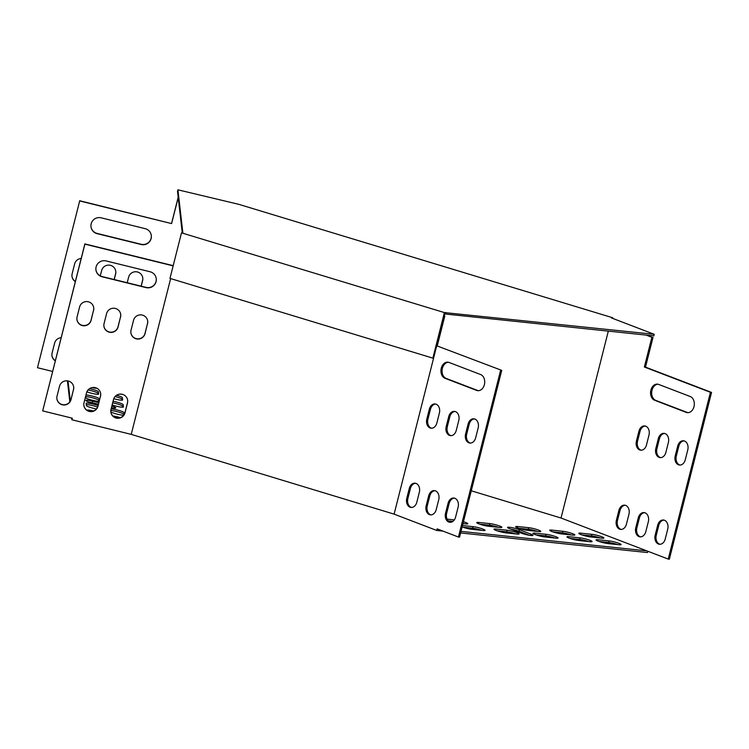 <?xml version="1.0" encoding="UTF-8"?>
<svg xmlns="http://www.w3.org/2000/svg" width="749" height="749" viewBox="0 0 749 749"><rect width="100%" height="100%" fill="white"/><g stroke="black" fill="none" stroke-linecap="round" stroke-linejoin="round"><path stroke-width="1.12" d="M612.691 317.754L238.865 204.355L177.916 189.815L182.831 232.696L181.501 232.836L444.4 312.586L654.223 334.307L611.371 317.894L612.691 317.754L612.542 318.344M654.223 334.307L653.821 335.889L445.318 314.028L445.721 312.445M177.916 189.815L177.513 191.398L182.25 232.752M181.501 232.836L169.976 278.385L432.866 358.134L433.456 358.078L444.578 314.112L445.318 314.028M432.866 358.134L444.4 312.586M500.622 370.259L458.425 537.024L437.163 528.878L436.761 530.461L394.114 514.132L436.714 345.785L501.736 370.371L436.714 345.785L444.232 316.069L444.812 316.012L444.148 315.806M437.294 345.72L444.812 316.012M436.761 530.461L443.015 531.116M460.598 532.96L647.482 552.547L647.819 551.245M461 531.378L646.771 550.852L561.029 518.018L471.271 490.782M67.419 380.857L69.826 401.829M71.679 418.036L71.876 419.768L72.279 418.185L42.684 410.901L84.89 244.137L173.15 265.867M68.019 380.951L70.322 401.071M544.935 536.977L556.058 538.147A7.209 0.946 14.2 0 0 558.024 537.988A7.209 0.946 14.2 0 0 553.764 536.003A7.209 0.946 14.2 0 0 546.002 534.29L534.88 533.129A7.209 0.946 14.2 0 0 532.914 533.288A7.209 0.946 14.2 0 0 537.173 535.273A7.209 0.946 14.2 0 0 544.935 536.977M506.015 532.895L517.138 534.065A7.209 0.946 14.2 0 0 519.104 533.906A7.209 0.946 14.2 0 0 514.835 531.921A7.209 0.946 14.2 0 0 507.082 530.217L495.96 529.047A7.209 0.946 14.2 0 0 493.994 529.206A7.209 0.946 14.2 0 0 498.254 531.191A7.209 0.946 14.2 0 0 506.015 532.895M527.699 530.376L538.821 531.547A7.209 0.946 14.2 0 0 540.787 531.387A7.209 0.946 14.2 0 0 536.527 529.403A7.209 0.946 14.2 0 0 528.766 527.689L517.643 526.528A7.209 0.946 14.2 0 0 515.677 526.687A7.209 0.946 14.2 0 0 519.937 528.672A7.209 0.946 14.2 0 0 527.699 530.376M488.779 526.294L499.901 527.465A7.209 0.946 14.2 0 0 501.867 527.305A7.209 0.946 14.2 0 0 497.598 525.321A7.209 0.946 14.2 0 0 489.846 523.617L478.723 522.446A7.209 0.946 14.2 0 0 476.757 522.605A7.209 0.946 14.2 0 0 481.017 524.59A7.209 0.946 14.2 0 0 488.779 526.294M124.278 414.347L124.081 412.652A7.209 0.946 14.2 0 0 118.932 410.452A7.209 0.946 14.2 0 0 111.124 408.945M110.833 411.95A7.209 7.144 173.5 0 0 124.989 412.858L127.499 402.953A7.209 7.144 173.5 0 0 120.982 394.105A7.209 7.144 173.5 0 0 113.511 399.507L111.002 409.413A7.209 7.144 173.5 0 0 110.833 411.95A7.209 0.946 14.2 0 0 117.153 414.141A7.209 0.946 14.2 0 0 123.716 415.208M112.135 404.919A7.209 0.946 14.2 0 0 119.4 406.838A7.209 0.946 14.2 0 0 123.426 406.988A7.209 0.946 14.2 0 0 123.435 406.941L123.173 404.647A7.209 0.946 14.2 0 0 113.062 401.286M98.082 405.584A7.209 0.946 14.2 0 0 90.554 403.496A7.209 0.946 14.2 0 0 86.116 403.262A7.209 0.946 14.2 0 0 86.116 403.308L86.378 405.593A7.209 0.946 14.2 0 0 96.424 408.954M85.423 397.242L85.461 397.588A7.209 0.946 14.2 0 0 91.547 400.05A7.209 0.946 14.2 0 0 99.186 401.249M99.383 400.462L99.186 398.749A7.209 0.946 14.2 0 0 93.794 396.474A7.209 0.946 14.2 0 0 85.976 395.032M580.054 537.866L568.94 536.696A7.209 0.946 14.2 0 0 566.974 536.855A7.209 0.946 14.2 0 0 571.234 538.84A7.209 0.946 14.2 0 0 578.986 540.544L590.109 541.714A7.209 0.946 14.2 0 0 592.075 541.555A7.209 0.946 14.2 0 0 587.815 539.57A7.209 0.946 14.2 0 0 580.054 537.866L579.66 539.449L569.989 538.437M93.485 410.958A7.209 0.946 14.2 0 0 86.959 410.199M86.875 391.83A7.209 0.946 14.2 0 0 94.327 393.871A7.209 0.946 14.2 0 0 98.643 394.077A7.209 0.946 14.2 0 0 98.643 394.03L98.381 391.746A7.209 0.946 14.2 0 0 89.562 388.628M562.817 531.266L551.704 530.095A7.209 0.946 14.2 0 0 549.738 530.255A7.209 0.946 14.2 0 0 553.998 532.239A7.209 0.946 14.2 0 0 561.759 533.943L572.873 535.114A7.209 0.946 14.2 0 0 574.839 534.955A7.209 0.946 14.2 0 0 570.579 532.97A7.209 0.946 14.2 0 0 562.817 531.266L562.424 532.848L552.753 531.837M454.325 519.89L447.041 519.123M462.966 523.588L465.841 523.897A7.209 0.946 14.2 0 0 467.807 523.738A7.209 0.946 14.2 0 0 463.444 521.716M448.866 521.566A7.209 0.946 14.2 0 0 451.338 522.156M462.124 526.912A7.209 0.946 14.2 0 0 471.954 529.328L483.077 530.498A7.209 0.946 14.2 0 0 485.043 530.339A7.209 0.946 14.2 0 0 480.783 528.354A7.209 0.946 14.2 0 0 473.022 526.641L462.479 525.536M120.355 417.642A7.209 0.946 14.2 0 0 112.921 416.023M113.773 398.683A7.209 0.946 14.2 0 0 122.63 399.985A7.209 0.946 14.2 0 0 122.63 399.938L122.368 397.644A7.209 0.946 14.2 0 0 116.554 395.266M98.821 402.69L92.67 401.174A7.209 0.946 14.2 0 0 85.789 400.406A7.209 0.946 14.2 0 0 92.895 403.177L98.353 404.516M111.442 407.671A7.209 0.946 14.2 0 0 115.758 407.877A7.209 0.946 14.2 0 0 111.863 406.005M509.648 528.682L521.145 533.082A7.209 0.946 14.2 0 0 528.635 535.151A7.209 0.946 14.2 0 0 532.998 535.366A7.209 0.946 14.2 0 0 530.872 534.103L519.385 529.702A7.209 0.946 14.2 0 0 511.895 527.642A7.209 0.946 14.2 0 0 507.522 527.427A7.209 0.946 14.2 0 0 509.648 528.682M608.038 543.596L619.161 544.757A7.209 0.946 14.2 0 0 621.127 544.607A7.209 0.946 14.2 0 0 616.867 542.622A7.209 0.946 14.2 0 0 609.106 540.909L597.992 539.748A7.209 0.946 14.2 0 0 596.026 539.898A7.209 0.946 14.2 0 0 600.286 541.883A7.209 0.946 14.2 0 0 608.038 543.596M590.811 536.996L601.924 538.156A7.209 0.946 14.2 0 0 603.891 538.007A7.209 0.946 14.2 0 0 599.631 536.022A7.209 0.946 14.2 0 0 591.869 534.309L580.756 533.148A7.209 0.946 14.2 0 0 578.79 533.297A7.209 0.946 14.2 0 0 583.05 535.282A7.209 0.946 14.2 0 0 590.811 536.996M119.718 394.133A7.209 0.946 14.2 0 0 121.666 394.18M92.136 387.579A7.209 0.946 14.2 0 0 96.995 388.328M394.114 514.132L131.225 434.373L71.876 419.768M554.606 537.988A7.209 0.946 14.2 0 0 545.6 535.881L535.928 534.861M515.687 533.915A7.209 0.946 14.2 0 0 506.68 531.799L497.008 530.788M537.37 531.387A7.209 0.946 14.2 0 0 528.363 529.281L518.692 528.26M498.45 527.315A7.209 0.946 14.2 0 0 489.443 525.199L479.772 524.188M123.782 415.115L123.688 414.244A7.209 0.946 14.2 0 0 118.614 412.062A7.209 0.946 14.2 0 0 110.815 410.536M122.873 407.194L122.77 406.239A7.209 0.946 14.2 0 0 112.659 402.868M97.585 407.128A7.209 0.946 14.2 0 0 86.266 404.638M98.896 401.295L98.784 400.331A7.209 0.946 14.2 0 0 93.391 398.065A7.209 0.946 14.2 0 0 85.573 396.624M588.658 541.564A7.209 0.946 14.2 0 0 579.66 539.449M98.091 394.292L97.988 393.328A7.209 0.946 14.2 0 0 88.017 389.986M571.421 534.964A7.209 0.946 14.2 0 0 562.424 532.848M464.389 523.738A7.209 0.946 14.2 0 0 463.041 523.308M452.911 521.37L448.117 520.864M481.626 530.339A7.209 0.946 14.2 0 0 472.619 528.232L462.957 527.212M122.078 400.191L121.965 399.236A7.209 0.946 14.2 0 0 115.056 396.558M98.419 404.273L92.267 402.756A7.209 0.946 14.2 0 0 89.094 402.082M112.06 407.784A7.209 0.946 14.2 0 0 111.461 407.587M529.44 535.292L518.982 531.294A7.209 0.946 14.2 0 0 510.678 529.084M617.71 544.607A7.209 0.946 14.2 0 0 608.712 542.491L599.041 541.48M600.473 538.007A7.209 0.946 14.2 0 0 591.476 535.891L581.804 534.88M170.641 278.591L131.225 434.373M501.736 370.371L459.54 537.136L458.425 537.024M478.33 390.697A8.239 6.058 96 0 1 477.74 390.51L446.142 378.414A8.239 6.058 96 0 1 442.172 369.444A8.239 6.058 96 0 1 448.445 362.263M431.658 428.231A7.209 5.299 96 0 1 427.932 419.234L430.441 409.329A7.209 5.299 96 0 1 435.656 404.067M451.048 435.656A7.209 5.299 96 0 1 447.322 426.658L449.831 416.753A7.209 5.299 96 0 1 455.046 411.491M470.438 443.08A7.209 5.299 96 0 1 466.711 434.083L469.22 424.177A7.209 5.299 96 0 1 474.435 418.916M450.392 522.306A7.209 5.299 96 0 1 446.666 513.308L449.175 503.403A7.209 5.299 96 0 1 454.39 498.132M431.003 514.881A7.209 5.299 96 0 1 427.276 505.884L429.786 495.978A7.209 5.299 96 0 1 435 490.707M411.613 507.457A7.209 5.299 96 0 1 407.887 498.45L410.396 488.554A7.209 5.299 96 0 1 415.611 483.283M480.633 374.547A8.239 6.058 96 0 1 484.547 383.891A8.239 6.058 96 0 1 477.768 390.669A8.239 6.058 96 0 1 476.626 390.398L445.028 378.292A8.239 6.058 96 0 1 441.114 368.948A8.239 6.058 96 0 1 447.893 362.17A8.239 6.058 96 0 1 449.035 362.45L480.633 374.547M429.327 409.216A7.209 5.299 96 0 1 435.103 403.964A7.209 5.299 96 0 1 439.382 413.064L436.873 422.97A7.209 5.299 96 0 1 431.096 428.213A7.209 5.299 96 0 1 426.818 419.112L429.327 409.216L430.441 409.329M448.717 416.641A7.209 5.299 96 0 1 454.493 411.388A7.209 5.299 96 0 1 458.772 420.489L456.263 430.394A7.209 5.299 96 0 1 450.486 435.637A7.209 5.299 96 0 1 446.207 426.537L448.717 416.641L449.831 416.753M468.106 424.065A7.209 5.299 96 0 1 473.883 418.813A7.209 5.299 96 0 1 478.162 427.913L475.652 437.819A7.209 5.299 96 0 1 469.876 443.062A7.209 5.299 96 0 1 465.597 433.971L468.106 424.065L469.22 424.177M448.061 503.281A7.209 5.299 96 0 1 453.838 498.038A7.209 5.299 96 0 1 458.116 507.139L455.607 517.035A7.209 5.299 96 0 1 449.831 522.287A7.209 5.299 96 0 1 445.552 513.187L448.061 503.281L449.175 503.403M428.671 495.857A7.209 5.299 96 0 1 434.448 490.614A7.209 5.299 96 0 1 438.727 499.714L436.218 509.61A7.209 5.299 96 0 1 430.441 514.863A7.209 5.299 96 0 1 426.162 505.762L428.671 495.857L429.786 495.978M409.282 488.432A7.209 5.299 96 0 1 415.058 483.189A7.209 5.299 96 0 1 419.337 492.29L416.828 502.186A7.209 5.299 96 0 1 411.051 507.438A7.209 5.299 96 0 1 406.773 498.338L409.282 488.432L410.396 488.554M42.684 410.901L84.862 243.912L173.197 265.652M95.909 269.677A8.239 8.164 173.5 0 0 102.079 276.55L146.046 287.373A8.239 8.164 173.5 0 0 156.251 278.628M76.904 319.336A7.209 7.144 173.5 0 0 91.05 320.123L93.559 310.217A7.209 7.144 173.5 0 0 93.737 307.792M130.86 332.622A7.209 7.144 173.5 0 0 145.006 333.408L147.516 323.502A7.209 7.144 173.5 0 0 147.703 321.078M103.886 325.974A7.209 7.144 173.5 0 0 118.033 326.761L120.533 316.864A7.209 7.144 173.5 0 0 120.72 314.43M110.815 411.838A7.209 7.144 173.5 0 0 124.961 412.624L127.47 402.728A7.209 7.144 173.5 0 0 127.648 400.294M56.858 398.552A7.209 7.144 173.5 0 0 71.005 399.348L73.514 389.443A7.209 7.144 173.5 0 0 73.692 387.018M83.841 405.2A7.209 7.144 173.5 0 0 97.988 405.986L100.488 396.081A7.209 7.144 173.5 0 0 100.675 393.656M106.115 260.933A8.239 8.164 173.5 0 0 95.919 269.79A8.239 8.164 173.5 0 0 102.098 276.774L146.074 287.607A8.239 8.164 173.5 0 0 156.26 278.74A8.239 8.164 173.5 0 0 150.081 271.756L106.115 260.933M93.578 310.451A7.209 7.144 173.5 0 0 87.062 301.594A7.209 7.144 173.5 0 0 79.591 307.006L77.091 316.911A7.209 7.144 173.5 0 0 83.607 325.759A7.209 7.144 173.5 0 0 91.078 320.347L93.559 310.217M147.544 323.727A7.209 7.144 173.5 0 0 141.027 314.88A7.209 7.144 173.5 0 0 133.556 320.291L131.047 330.187A7.209 7.144 173.5 0 0 137.563 339.044A7.209 7.144 173.5 0 0 145.034 333.633L147.516 323.502M120.561 317.089A7.209 7.144 173.5 0 0 114.045 308.242A7.209 7.144 173.5 0 0 106.573 313.644L104.064 323.549A7.209 7.144 173.5 0 0 110.58 332.397A7.209 7.144 173.5 0 0 118.061 326.995L120.533 316.864M73.533 389.667A7.209 7.144 173.5 0 0 67.017 380.82A7.209 7.144 173.5 0 0 59.546 386.222L57.036 396.127A7.209 7.144 173.5 0 0 63.553 404.975A7.209 7.144 173.5 0 0 71.033 399.573L73.514 389.443M100.516 396.315A7.209 7.144 173.5 0 0 94 387.458A7.209 7.144 173.5 0 0 86.528 392.869L84.019 402.775A7.209 7.144 173.5 0 0 90.535 411.622A7.209 7.144 173.5 0 0 98.007 406.211L100.488 396.081M646.087 335.075L651.883 337.303L644.365 367.01L710.436 392.307L668.239 559.072L646.771 550.852M647.202 335.196L651.883 337.303M561.029 518.018L608.319 331.124M52.589 371.438L37.478 367.722L79.675 200.957L171.605 223.586L178.215 197.474M79.675 200.957L37.478 367.722M79.647 200.732L171.605 223.586M171.577 223.361L178.187 197.249M151.317 235.514A8.239 8.164 -6.5 0 1 141.112 244.258L97.145 233.435A8.239 8.164 -6.5 0 1 90.966 226.573M75.368 281.399A7.209 7.144 -6.5 0 1 71.97 276.222M142.769 277.963A7.209 7.144 -6.5 0 1 142.582 280.388L141.121 286.165M115.786 271.325A7.209 7.144 -6.5 0 1 115.599 273.75L114.138 279.517M55.323 360.625A7.209 7.144 -6.5 0 1 51.924 355.447M141.13 244.492L97.164 233.669A8.239 8.164 -6.5 0 1 90.985 226.685A8.239 8.164 -6.5 0 1 101.181 217.828L145.147 228.651A8.239 8.164 -6.5 0 1 151.326 235.635A8.239 8.164 -6.5 0 1 141.13 244.492L141.112 244.258M75.321 281.587A7.209 7.144 -6.5 0 1 72.147 273.797L74.657 263.891A7.209 7.144 -6.5 0 1 81.173 258.489M127.208 282.738L128.622 277.177A7.209 7.144 -6.5 0 1 142.778 278.076A7.209 7.144 -6.5 0 1 142.61 280.622L141.205 286.184M100.282 275.885L101.639 270.539A7.209 7.144 -6.5 0 1 115.795 271.438A7.209 7.144 -6.5 0 1 115.627 273.975L114.222 279.536M55.276 360.803A7.209 7.144 -6.5 0 1 52.102 353.022L54.611 343.117A7.209 7.144 -6.5 0 1 61.128 337.715M652.997 337.415L645.479 367.122L711.55 392.42L669.353 559.185L668.239 559.072M645.479 367.122L644.365 367.01M711.55 392.42L710.436 392.307M658.053 384.237A8.239 6.058 -84 0 0 651.78 391.418A8.239 6.058 -84 0 0 655.75 400.387L687.348 412.484A8.239 6.058 -84 0 0 687.947 412.671M684.052 440.889A7.209 5.299 -84 0 0 678.828 446.151L676.328 456.057A7.209 5.299 -84 0 0 680.045 465.054M645.273 426.041A7.209 5.299 -84 0 0 640.049 431.302L637.539 441.208A7.209 5.299 -84 0 0 641.266 450.205M664.663 433.465A7.209 5.299 -84 0 0 659.438 438.727L656.939 448.632A7.209 5.299 -84 0 0 660.655 457.63M625.218 505.257A7.209 5.299 -84 0 0 620.003 510.528L617.494 520.424A7.209 5.299 -84 0 0 621.221 529.431M664.007 520.106A7.209 5.299 -84 0 0 658.783 525.377L656.274 535.282A7.209 5.299 -84 0 0 660 544.28M644.608 512.681A7.209 5.299 -84 0 0 639.393 517.952L636.884 527.858A7.209 5.299 -84 0 0 640.61 536.855M654.635 400.266L686.234 412.371A8.239 6.058 -84 0 0 687.385 412.643A8.239 6.058 -84 0 0 694.154 405.864A8.239 6.058 -84 0 0 690.25 396.521L658.652 384.424A8.239 6.058 -84 0 0 657.5 384.143A8.239 6.058 -84 0 0 650.731 390.922A8.239 6.058 -84 0 0 654.635 400.266L655.75 400.387M685.269 459.792L687.769 449.887A7.209 5.299 -84 0 0 683.5 440.787A7.209 5.299 -84 0 0 677.714 446.039L675.214 455.944A7.209 5.299 -84 0 0 679.483 465.035A7.209 5.299 -84 0 0 685.269 459.792M646.49 444.943L648.99 435.038A7.209 5.299 -84 0 0 644.72 425.938A7.209 5.299 -84 0 0 638.934 431.19L636.435 441.086A7.209 5.299 -84 0 0 640.704 450.186A7.209 5.299 -84 0 0 646.49 444.943M665.88 452.368L668.38 442.462A7.209 5.299 -84 0 0 664.11 433.362A7.209 5.299 -84 0 0 658.324 438.614L655.824 448.52A7.209 5.299 -84 0 0 660.094 457.611A7.209 5.299 -84 0 0 665.88 452.368M626.436 524.16L628.945 514.263A7.209 5.299 -84 0 0 624.666 505.163A7.209 5.299 -84 0 0 618.889 510.406L616.39 520.312A7.209 5.299 -84 0 0 620.659 529.412A7.209 5.299 -84 0 0 626.436 524.16M665.224 539.008L667.724 529.112A7.209 5.299 -84 0 0 663.455 520.012A7.209 5.299 -84 0 0 657.669 525.264L655.169 535.161A7.209 5.299 -84 0 0 659.438 544.261A7.209 5.299 -84 0 0 665.224 539.008M645.825 531.584L648.334 521.688A7.209 5.299 -84 0 0 644.065 512.588A7.209 5.299 -84 0 0 638.279 517.831L635.779 527.736A7.209 5.299 -84 0 0 640.049 536.836A7.209 5.299 -84 0 0 645.825 531.584M580.438 534.374L580.756 533.148M591.476 535.891L591.869 534.309M597.674 540.975L597.992 539.748M608.712 542.491L609.106 540.909M518.982 531.294L519.385 529.702M530.526 535.46L530.872 534.103M92.267 402.756L92.67 401.174M121.965 399.236L122.368 397.644M472.619 528.232L473.022 526.641M551.395 531.322L551.704 530.095M97.988 393.328L98.381 391.746M568.622 537.922L568.94 536.696M98.784 400.331L99.186 398.749M122.77 406.239L123.173 404.647M123.688 414.244L124.081 412.652M478.414 523.673L478.723 522.446M489.443 525.199L489.846 523.617M517.334 527.755L517.643 526.528M528.363 529.281L528.766 527.689M495.651 530.273L495.96 529.047M506.68 531.799L507.082 530.217M534.571 534.355L534.88 533.129M545.6 535.881L546.002 534.29M407.887 498.45L406.773 498.338M636.884 527.858L635.779 527.736M639.393 517.952L638.279 517.831M427.276 505.884L426.162 505.762M656.274 535.282L655.169 535.161M658.783 525.377L657.669 525.264M446.666 513.308L445.552 513.187M617.494 520.424L616.39 520.312M620.003 510.528L618.889 510.406M466.711 434.083L465.597 433.971M656.939 448.632L655.824 448.52M659.438 438.727L658.324 438.614M447.322 426.658L446.207 426.537M637.539 441.208L636.435 441.086M640.049 431.302L638.934 431.19M427.932 419.234L426.818 419.112M676.328 456.057L675.214 455.944M678.828 446.151L677.714 446.039M477.74 390.51L476.626 390.398M446.142 378.414L445.028 378.292M687.348 412.484L686.234 412.371"/></g></svg>

